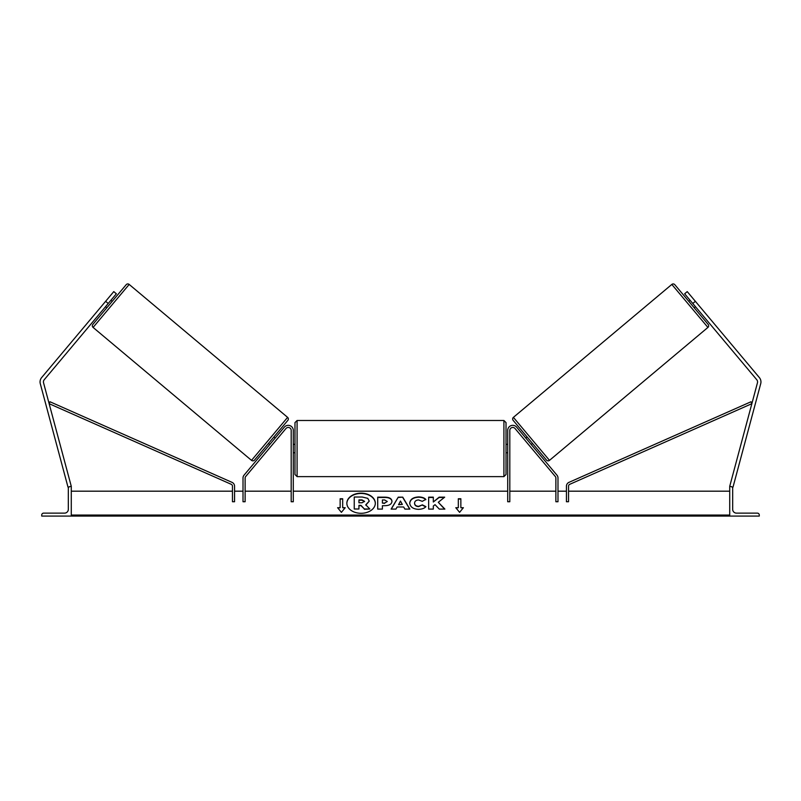 <?xml version="1.0" encoding="UTF-8"?>
<svg xmlns="http://www.w3.org/2000/svg" width="801" height="801" viewBox="0 0 801 801"><rect width="100%" height="100%" fill="white"/><g stroke="black" fill="none" stroke-linecap="round" stroke-linejoin="round"><path stroke-width="1.2" d="M291.184 430.407A2.954 2.954 0 0 0 285.967 428.505L245.617 476.595A2.113 2.113 0 0 0 245.126 477.947L245.126 501.736L243.013 501.736L243.013 477.947A4.225 4.225 0 0 1 243.995 475.233L284.345 427.153A5.066 5.066 0 0 1 293.296 430.407L293.296 501.736L291.184 501.736L291.184 430.407M105.632 301.316L113.772 291.614L116.355 293.787L108.215 303.489L105.632 301.316L41.632 377.591A6.748 6.748 0 0 0 40.28 383.679L68.015 487.198L69.106 486.908M108.215 303.489L44.215 379.754A3.374 3.374 0 0 0 43.544 382.798L71.279 486.327L70.468 486.537M41.732 516.084L71.279 516.084L71.279 486.537L70.228 486.537A1.902 1.902 0 0 0 68.325 488.44L68.325 509.336A3.795 3.795 0 0 1 64.531 513.131L43.634 513.131A1.902 1.902 0 0 0 41.732 515.033L41.732 516.084M294.978 448.56L294.978 422.598L297.091 420.485L297.091 476.625L294.978 474.512L294.978 448.56M297.091 476.625L503.909 476.625L503.909 420.485L506.022 422.598L506.022 474.512L506.022 452.775L507.704 452.775M293.296 445.536L293.296 451.574M507.704 445.536L507.704 451.574M129.171 284.425L93.086 327.429A2.113 2.113 0 0 1 92.826 324.455L126.198 284.685A2.113 2.113 0 0 1 129.171 284.425L287.599 417.361A2.113 2.113 0 0 1 287.859 420.335L254.488 460.104A2.113 2.113 0 0 1 251.514 460.365L287.599 417.361M93.086 327.429L251.514 460.365M105.502 306.723L106.793 307.804M110.928 300.255L112.22 301.336M106.283 305.792L110.158 301.176M268.465 443.454L269.757 444.545M270.528 443.614L274.403 438.998M273.892 436.986L275.184 438.077M695.368 301.316L687.228 291.614L684.645 293.787L692.785 303.489L695.368 301.316L759.368 377.591A6.748 6.748 0 0 1 760.72 383.679L732.985 487.198L731.894 486.908M692.785 303.489L756.785 379.754A3.374 3.374 0 0 1 757.456 382.798L729.721 486.327L730.532 486.537M513.401 417.361L671.829 284.425A2.113 2.113 0 0 1 674.802 284.685L708.174 324.455A2.113 2.113 0 0 1 707.914 327.429L549.486 460.365L513.401 417.361A2.113 2.113 0 0 0 513.141 420.335L546.512 460.104A2.113 2.113 0 0 0 549.486 460.365M695.498 306.723L694.207 307.804L688.78 301.336L690.072 300.255M532.535 443.454L531.243 444.545M527.108 436.986L525.816 438.077M530.472 443.614L526.597 438.998M694.717 305.792L690.842 301.176M759.268 516.084L729.721 516.084L729.721 486.537L730.772 486.537A1.902 1.902 0 0 1 732.675 488.44L732.675 509.336A3.795 3.795 0 0 0 736.469 513.131L757.366 513.131A1.902 1.902 0 0 1 759.268 515.033L759.268 516.084M509.816 430.407A2.954 2.954 0 0 1 515.033 428.505L555.383 476.595A2.113 2.113 0 0 1 555.874 477.947L555.874 501.736L557.987 501.736L557.987 477.947A4.225 4.225 0 0 0 557.005 475.233L516.655 427.153A5.066 5.066 0 0 0 507.704 430.407L507.704 501.736L509.816 501.736L509.816 430.407M232.46 486.227L232.46 501.736L234.573 501.736L234.573 486.227A4.225 4.225 0 0 0 232.06 482.372L49.992 401.762L49.141 403.684L231.209 484.295A2.113 2.113 0 0 1 232.46 486.227M568.54 486.227L568.54 501.736L566.427 501.736L566.427 486.227A4.225 4.225 0 0 1 568.94 482.372L751.008 401.762L751.859 403.684L569.791 484.295A2.113 2.113 0 0 0 568.54 486.227M361.091 493.156A14.238 10.063 0 0 0 346.853 503.228A14.238 10.063 0 0 0 361.091 513.291A14.238 10.063 0 0 0 375.319 503.228A14.238 10.063 0 0 0 361.091 493.156M375.319 503.378A14.238 10.063 0 0 0 361.091 493.456A14.238 10.063 0 0 0 346.853 503.378M345.211 507.704L342.678 507.704L342.678 498.753L340.145 498.753L340.145 507.704L337.611 507.704L341.406 512.35L345.211 507.704M418.442 509.336C413.136 509.066 410.232 507.003 409.742 503.158L409.742 503.128C410.152 499.323 413.116 497.251 418.643 496.92C422.007 497.02 424.39 497.852 425.802 499.413L422.277 501.336L418.593 499.944C416.069 500.124 414.728 501.176 414.568 503.098L414.568 503.128C414.728 505.091 416.069 506.152 418.593 506.322L422.397 504.87L425.922 506.643C424.5 508.315 422.007 509.216 418.442 509.336M397.136 506.983L395.944 509.096L391.118 509.096L398.257 497.151L402.743 497.151L409.882 509.096L404.895 509.096L403.674 506.983L397.136 506.983M729.721 515.063L71.279 515.063M729.721 491.183L568.54 491.183M566.427 491.183L557.987 491.183M555.874 491.183L509.816 491.183M507.704 491.183L293.296 491.183M291.184 491.183L245.126 491.183M243.013 491.183L234.573 491.183M232.46 491.183L71.279 491.183M391.969 501.386C391.649 504.23 389.226 505.661 384.71 505.691L382.397 505.691L382.397 509.096L377.712 509.096L377.712 497.161L384.951 497.161C389.426 497.241 391.759 498.633 391.969 501.356L391.969 501.386M444.685 497.161L439.138 497.161L433.321 502.007L433.321 497.161L428.645 497.161L428.645 509.096L433.321 509.096L433.321 506.012L435.033 504.66L439.278 509.096L444.895 509.096L438.287 502.297L444.685 497.161M458.322 507.704L458.322 498.753L460.855 498.753L460.855 507.704L463.389 507.704L459.594 512.35L455.789 507.704L458.322 507.704L456.039 508.004M71.279 516.084L729.721 516.084M369.251 501.116L365.777 504.83L369.812 508.995L364.395 508.995L360.991 505.371L358.938 505.371L358.938 508.995L354.242 508.995L354.242 497.031L362.242 497.031L367.759 498.332L369.251 501.116M365.777 505.121L369.251 501.156M358.938 508.995L354.242 508.995M364.395 508.995L360.991 505.671L358.938 505.671M364.395 509.296L369.812 508.995M398.568 504.42L402.332 504.42L400.46 501.046L398.568 504.72L402.332 504.42M391.299 509.096L398.257 497.151M398.257 497.451L402.743 497.151M402.743 497.451L409.701 509.096M387.294 501.506L384.59 499.944L382.397 499.944L382.397 503.098L384.61 503.098L387.294 501.506L384.61 503.098M384.61 503.388L382.397 503.098M382.397 505.982L382.397 509.096M377.712 509.096L377.712 497.461L384.951 497.461C389.426 497.531 391.759 498.933 391.969 501.656M409.742 503.428C410.152 499.614 413.116 497.551 418.643 497.221C422.007 497.311 424.39 498.142 425.802 499.714M422.397 504.87L418.593 506.612C416.069 506.452 414.728 505.381 414.568 503.428L414.568 503.128M422.397 505.171L425.721 506.833M444.605 509.096L438.287 502.297M433.321 509.096L433.321 506.312M433.321 497.461L428.645 497.461L428.645 509.096M444.315 497.461L439.138 497.461L433.321 502.007M458.322 499.043L460.855 499.043M463.148 508.004L460.855 507.704M340.145 507.704L337.852 508.004M342.678 499.043L340.145 499.043M344.961 508.004L342.678 507.704M364.545 501.326L362.002 499.904L358.938 499.904L358.938 502.778L362.032 502.778L364.545 501.326M364.545 501.626L362.002 500.204L358.938 500.204L358.938 502.778M671.829 284.425L707.914 327.429M729.721 515.954L71.279 515.954M503.909 420.485L297.091 420.485M294.978 444.335L293.296 444.335M507.704 444.335L506.022 444.335M294.978 452.775L293.296 452.775M503.909 476.625L506.022 474.512"/></g></svg>
